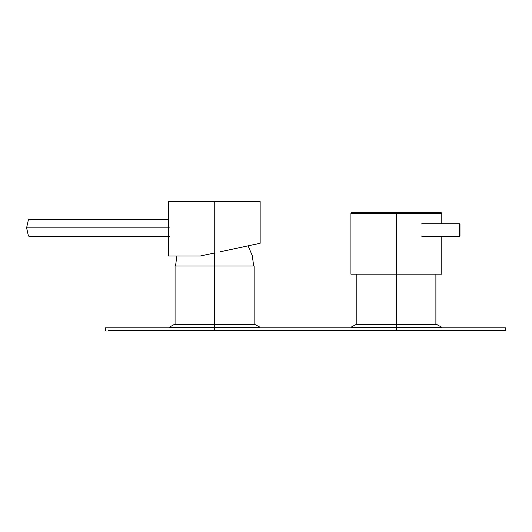 <?xml version="1.0" encoding="UTF-8"?>
<svg xmlns="http://www.w3.org/2000/svg" width="532" height="532" viewBox="0 0 532 532"><rect width="100%" height="100%" fill="white"/><g stroke="black" fill="none" stroke-linecap="round" stroke-linejoin="round"><path stroke-width="0.8" d="M459.967 235.716L459.422 236.288L421.796 236.288L459.422 236.288L459.422 223.746L421.796 223.746L459.422 223.746L459.967 224.291L459.422 223.746L459.422 236.288L459.967 235.743L459.967 224.291L459.967 230.29M351.938 212.388L440.775 212.388M396.353 213.292L396.353 212.388L351.825 212.388L440.882 212.388L396.353 212.388L396.353 213.292L350.921 213.292L396.353 213.292L350.921 213.292L396.353 213.292L396.353 274.18L350.921 274.18L396.353 274.18L396.353 213.292L441.793 213.292L396.353 213.292M441.713 274.18L350.994 274.18M29.233 227.836C29.233 238.974 29.233 238.974 29.233 227.836L169.269 227.836L29.233 227.836C29.233 216.69 29.233 216.69 29.233 227.836C29.233 216.69 29.233 216.69 29.233 227.836L28.409 227.836C28.409 238.223 28.409 238.223 28.409 227.836C28.409 217.448 28.409 217.448 28.409 227.836C28.409 217.448 28.409 217.448 28.409 227.836L26.6 227.836L28.409 227.836C28.409 217.448 28.409 217.448 28.409 227.836C28.409 217.448 28.409 217.448 28.409 227.836C28.409 238.223 28.409 238.223 28.409 227.836L29.233 227.836C29.233 238.974 29.233 238.974 29.233 227.836M260.141 243.284L260.141 201.482L168.358 201.482L168.358 256.005M214.25 201.482L214.25 253.039L200.285 256.005L168.358 256.005L200.285 256.005L214.25 253.039L214.25 201.482L168.358 201.482L214.25 201.482M220.268 251.756L260.035 243.304M168.431 256.005L200.285 256.005M183.62 256.005L180.308 256.005M214.615 324.826L173.459 324.826L214.615 324.826L173.459 324.826L214.615 324.826L214.615 327.113L259.769 327.113L214.615 327.113L214.615 324.826M214.615 327.113L169.455 327.113L259.769 327.113L169.455 327.113L214.615 327.113L214.615 327.792L214.615 327.113M396.353 324.826L437.504 324.826L355.203 324.826L396.353 324.826L355.203 324.826L396.353 324.826L396.353 327.113L441.513 327.113L396.353 327.113L396.353 324.826M396.353 327.113L441.513 327.113L351.2 327.113L396.353 327.113L396.353 327.792L396.353 327.113M108.302 327.792L182.469 327.792M198.363 327.792L502.667 327.792M412.606 330.518L396.353 330.518L396.353 327.792L505.4 327.792L396.353 327.792L396.353 330.518L505.4 330.518L214.615 330.518L214.615 327.792L105.569 327.792L214.615 327.792L214.615 330.518L108.302 330.518M502.667 330.518L428.493 330.518M396.353 327.792L214.615 327.792M214.615 330.518L396.353 330.518M254.143 324.7L254.143 266L214.615 266L214.615 252.959L214.615 266L175.081 266L214.615 266L214.615 324.7L214.615 266L254.143 266L175.42 266M396.353 274.18L396.353 324.7L396.353 274.18M350.921 274.18L350.921 213.292L351.825 212.388M441.793 274.18L441.793 236.288M441.793 223.746L441.793 213.292L440.882 212.388M169.269 236.467L29.233 236.467L28.409 235.942L26.6 227.836L28.409 219.723L29.233 219.204L168.358 219.204M169.635 327.792L169.455 327.113L173.911 324.7L255.313 324.7L259.769 327.113L259.589 327.792M351.379 327.792L351.2 327.113L355.655 324.7L437.058 324.7L441.513 327.113L441.334 327.792M505.4 330.518L505.4 327.792M105.569 327.792L105.569 330.518M253.684 266L252.261 255.54L248.085 245.844M176.837 256.005L175.54 266M356.826 274.18L356.826 324.7M435.881 274.18L435.881 324.7M175.081 266L175.081 324.7"/></g></svg>

